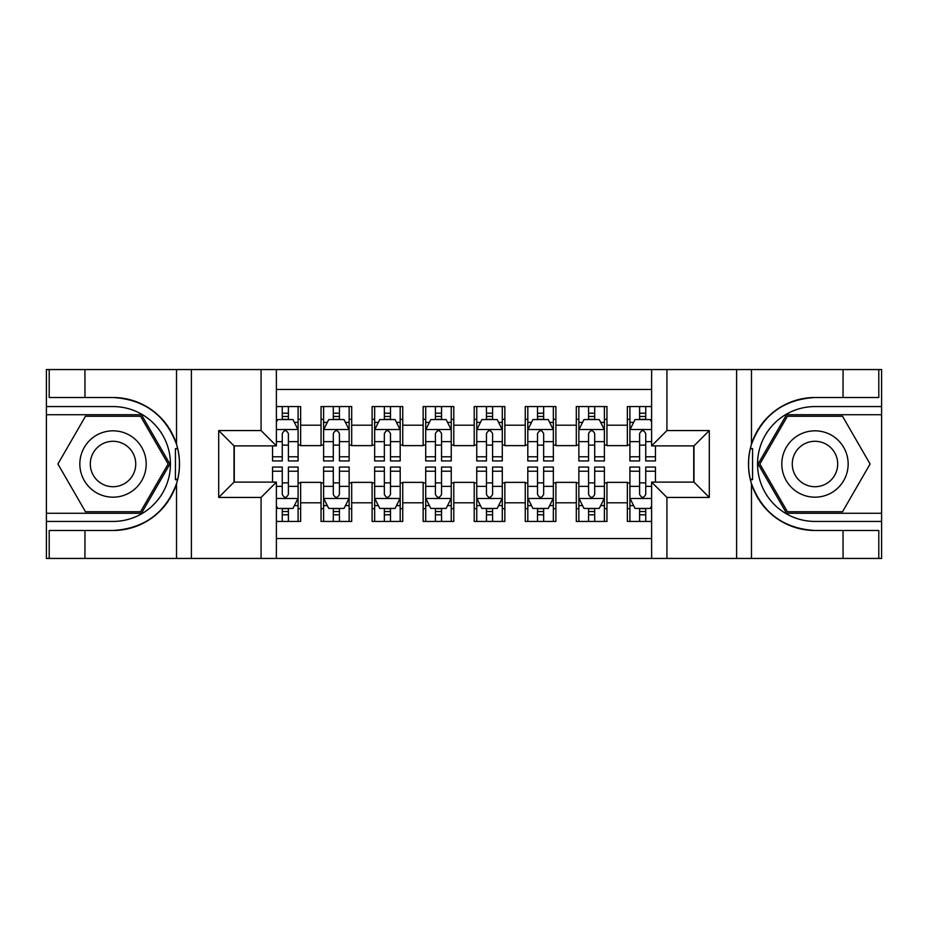 <?xml version="1.0" encoding="UTF-8"?>
<svg xmlns="http://www.w3.org/2000/svg" width="928" height="928" viewBox="0 0 928 928"><rect width="100%" height="100%" fill="white"/><g stroke="black" fill="none" stroke-linecap="round" stroke-linejoin="round"><path stroke-width="1.39" d="M276.382 558.447L651.618 558.447L651.618 482.119L693.982 482.119L693.982 445.881L651.618 445.881L651.618 369.553L276.382 369.553L276.382 445.881L234.018 445.881L234.018 482.119L276.382 482.119L276.382 558.447L84.947 558.447L84.947 530.491L113.019 530.491A66.491 66.491 0 0 0 176.517 483.755C180.415 470.6 180.415 457.434 176.517 444.245A66.491 66.491 0 0 0 113.019 397.509L84.947 397.509L84.947 369.553L46.4 369.553L46.4 513.265L141.462 513.265L169.905 464L141.462 414.735L46.4 414.735M651.618 406.568L627.363 406.568L627.363 425.198L606.947 425.198L606.947 445.626L627.363 445.626L627.363 425.198M606.947 425.198L606.947 406.568L576.311 406.568L576.311 425.198L555.895 425.198L555.895 445.626L576.311 445.626L576.311 425.198M555.895 425.198L555.895 406.568L525.26 406.568L525.26 425.198L504.844 425.198L504.844 445.626L525.26 445.626L525.26 425.198M504.844 425.198L504.844 406.568L474.208 406.568L474.208 425.198L453.792 425.198L453.792 445.626L474.208 445.626L474.208 425.198M453.792 425.198L453.792 406.568L423.156 406.568L423.156 425.198L402.74 425.198L402.74 445.626L423.156 445.626L423.156 425.198M402.74 425.198L402.74 406.568L372.105 406.568L372.105 425.198L351.689 425.198L351.689 445.626L372.105 445.626L372.105 425.198M351.689 425.198L351.689 406.568L321.053 406.568L321.053 445.626L300.637 445.626L300.637 406.568L276.382 406.568M276.382 521.432L300.637 521.432L300.637 482.374L321.053 482.374L321.053 521.432L351.689 521.432L351.689 482.374L372.105 482.374L372.105 502.802L351.689 502.802M372.105 502.802L372.105 521.432L402.74 521.432L402.74 482.374L423.156 482.374L423.156 502.802L402.74 502.802M423.156 502.802L423.156 521.432L453.792 521.432L453.792 482.374L474.208 482.374L474.208 502.802L453.792 502.802M474.208 502.802L474.208 521.432L504.844 521.432L504.844 482.374L525.26 482.374L525.26 502.802L504.844 502.802M525.26 502.802L525.26 521.432L555.895 521.432L555.895 482.374L576.311 482.374L576.311 502.802L555.895 502.802M576.311 502.802L576.311 521.432L606.947 521.432L606.947 482.374L627.363 482.374L627.363 502.802L606.947 502.802M651.618 389.47L276.382 389.47M276.382 538.53L651.618 538.53M627.363 502.802L627.363 521.432L651.618 521.432M234.274 445.881L234.274 482.119M693.726 482.119L693.726 445.881M282.263 419.328L288.388 419.328M298.085 419.328L300.637 419.328M282.263 445.115L288.388 445.115M298.085 445.115L300.637 445.115M282.263 482.885L288.388 482.885M298.085 482.885L300.637 482.885M282.263 508.672L288.388 508.672M298.085 508.672L300.637 508.672M321.053 445.115L323.605 445.115M333.303 445.115L339.439 445.115M349.137 445.115L351.689 445.115M321.053 419.328L323.605 419.328M333.303 419.328L339.439 419.328M349.137 419.328L351.689 419.328M321.053 482.885L323.605 482.885M333.303 482.885L339.439 482.885M349.137 482.885L351.689 482.885M321.053 508.672L323.605 508.672M333.303 508.672L339.439 508.672M349.137 508.672L351.689 508.672M372.105 482.885L374.657 482.885M384.354 482.885L390.491 482.885M400.188 482.885L402.74 482.885M372.105 508.672L374.657 508.672M384.354 508.672L390.491 508.672M400.188 508.672L402.74 508.672M372.105 419.328L374.657 419.328M384.354 419.328L390.491 419.328M400.188 419.328L402.74 419.328M372.105 445.115L374.657 445.115M384.354 445.115L390.491 445.115M400.188 445.115L402.74 445.115M423.156 482.885L425.708 482.885M435.406 482.885L441.542 482.885M451.24 482.885L453.792 482.885M423.156 508.672L425.708 508.672M435.406 508.672L441.542 508.672M451.24 508.672L453.792 508.672M423.156 419.328L425.708 419.328M435.406 419.328L441.542 419.328M451.24 419.328L453.792 419.328M423.156 445.115L425.708 445.115M435.406 445.115L441.542 445.115M451.24 445.115L453.792 445.115M474.208 482.885L476.76 482.885M486.458 482.885L492.594 482.885M502.292 482.885L504.844 482.885M474.208 508.672L476.76 508.672M486.458 508.672L492.594 508.672M502.292 508.672L504.844 508.672M474.208 419.328L476.76 419.328M486.458 419.328L492.594 419.328M502.292 419.328L504.844 419.328M474.208 445.115L476.76 445.115M486.458 445.115L492.594 445.115M502.292 445.115L504.844 445.115M525.26 482.885L527.812 482.885M537.509 482.885L543.646 482.885M553.343 482.885L555.895 482.885M525.26 508.672L527.812 508.672M537.509 508.672L543.646 508.672M553.343 508.672L555.895 508.672M525.26 419.328L527.812 419.328M537.509 419.328L543.646 419.328M553.343 419.328L555.895 419.328M525.26 445.115L527.812 445.115M537.509 445.115L543.646 445.115M553.343 445.115L555.895 445.115M576.311 482.885L578.863 482.885M588.561 482.885L594.697 482.885M604.395 482.885L606.947 482.885M576.311 508.672L578.863 508.672M588.561 508.672L594.697 508.672M604.395 508.672L606.947 508.672M576.311 419.328L578.863 419.328M588.561 419.328L594.697 419.328M604.395 419.328L606.947 419.328M576.311 445.115L578.863 445.115M588.561 445.115L594.697 445.115M604.395 445.115L606.947 445.115M627.363 482.885L629.915 482.885M639.612 482.885L645.737 482.885M627.363 508.672L629.915 508.672M639.612 508.672L645.737 508.672M627.363 419.328L629.915 419.328M639.612 419.328L645.737 419.328M627.363 445.115L629.915 445.115M639.612 445.115L645.737 445.115M288.388 413.204L282.263 413.204M272.554 456.773L272.554 460.938L282.263 460.938L282.263 456.773L272.554 456.773L272.554 445.881M294.385 422.391L298.085 422.391L298.085 460.938L288.388 460.938L288.388 433.62C286.346 429.687 284.304 429.687 282.263 433.62L282.263 456.773M298.085 422.391L298.085 406.568M298.085 429.792L292.981 419.584L277.658 419.584L276.382 422.136M282.263 419.584L282.263 406.568M288.388 406.568L288.388 419.584M282.263 514.796L288.388 514.796M276.382 505.864L277.658 508.416L292.981 508.416L298.085 498.208L298.085 467.062L288.388 467.062L288.388 471.227L298.085 471.227M298.085 498.208L298.085 521.432M272.554 482.119L272.554 467.062L282.263 467.062L282.263 494.38C284.293 498.313 286.334 498.313 288.388 494.38L288.388 471.227M288.388 508.416L288.388 521.432M282.263 521.432L282.263 508.416M129.618 435.267A33.188 33.188 0 0 0 84.286 447.412A33.188 33.188 0 0 0 96.431 492.733A33.188 33.188 0 0 0 141.764 480.588A33.188 33.188 0 0 0 129.618 435.267M124.375 444.326A22.713 22.713 0 0 0 93.345 452.644A22.713 22.713 0 0 0 101.662 483.674A22.713 22.713 0 0 0 132.692 475.356A22.713 22.713 0 0 0 124.375 444.326M140.58 511.734L85.469 511.734L57.907 464L85.469 416.266L140.58 416.266L168.142 464L140.58 511.734M831.569 435.267A33.188 33.188 0 0 0 786.236 447.412A33.188 33.188 0 0 0 798.382 492.733A33.188 33.188 0 0 0 843.714 480.588A33.188 33.188 0 0 0 831.569 435.267M826.338 444.326A22.713 22.713 0 0 0 795.308 452.644A22.713 22.713 0 0 0 803.625 483.674A22.713 22.713 0 0 0 834.655 475.356A22.713 22.713 0 0 0 826.338 444.326M842.531 511.734L787.42 511.734L759.858 464L787.42 416.266L842.531 416.266L870.093 464L842.531 511.734M175.427 479.324L177.724 479.324A66.491 66.491 0 0 0 177.735 448.7L175.438 448.7L175.427 479.718L177.631 479.718M84.947 369.553L176.517 369.553L176.517 444.245C165.428 414.978 144.269 399.388 113.019 397.509M113.019 530.491C144.269 528.612 165.428 513.022 176.517 483.755L176.517 558.447M261.07 558.447L261.07 497.443L218.695 497.443L218.695 430.557L261.07 430.557L261.07 369.553L191.388 369.553L191.388 558.447M84.947 558.447L46.4 558.447L46.4 513.265M46.4 521.432L113.019 521.432A57.432 57.432 0 0 0 170.45 464A57.432 57.432 0 0 0 113.019 406.568L46.4 406.568M176.517 369.553L191.388 369.553M261.07 369.553L276.382 369.553M84.947 530.491L49.207 530.491L49.207 558.447M84.947 397.509L49.207 397.509L49.207 369.553M261.07 497.443L276.382 482.119M218.695 497.443L234.018 482.119M218.695 430.557L234.018 445.881M261.07 430.557L276.382 445.881M175.438 448.7L177.642 448.305M179.266 469.707L179.475 461.657M178.814 454.395L178.466 452.238M750.358 479.695L752.562 479.695L752.573 448.676L750.276 448.676A66.491 66.491 0 0 0 814.981 530.491L843.053 530.491L843.053 558.447L881.6 558.447L881.6 414.735L786.538 414.735L758.095 464L786.538 513.265L881.6 513.265M651.618 369.553L843.053 369.553L843.053 397.509L814.981 397.509A66.491 66.491 0 0 0 750.369 448.282L752.573 448.676M814.981 397.509C783.731 399.388 762.572 414.978 751.483 444.245C747.585 457.4 747.585 470.566 751.483 483.755C762.572 513.022 783.731 528.612 814.981 530.491M666.93 369.553L666.93 430.557L709.305 430.557L709.305 497.443L666.93 497.443L666.93 558.447L736.612 558.447L736.612 369.553M751.483 483.755L751.483 558.447L843.053 558.447M843.053 369.553L881.6 369.553L881.6 414.735M881.6 406.568L814.981 406.568A57.432 57.432 0 0 0 757.55 464A57.432 57.432 0 0 0 814.981 521.432L881.6 521.432M751.483 558.447L736.612 558.447M666.93 558.447L651.618 558.447M843.053 397.509L878.793 397.509L878.793 369.553M843.053 530.491L878.793 530.491L878.793 558.447M666.93 430.557L651.618 445.881M709.305 430.557L693.982 445.881M709.305 497.443L693.982 482.119M666.93 497.443L651.618 482.119M748.734 458.293L748.525 466.343M749.186 473.605L749.534 475.762M752.562 479.3L750.265 479.3M339.439 413.204L333.303 413.204M349.137 456.773L339.439 456.773L339.439 460.938L349.137 460.938L349.137 429.792L344.033 419.584L328.709 419.584L323.605 429.792L323.605 460.938L333.303 460.938L333.303 456.773L323.605 456.773M323.605 429.792L323.605 406.568M349.137 429.792L349.137 406.568M333.303 419.584L333.303 406.568M339.439 406.568L339.439 419.584M339.439 456.773L339.439 433.62C337.398 429.687 335.356 429.687 333.303 433.62L333.303 456.773M390.491 413.204L384.354 413.204M400.188 456.773L390.491 456.773L390.491 460.938L400.188 460.938L400.188 429.792L395.084 419.584L379.761 419.584L374.657 429.792L374.657 460.938L384.354 460.938L384.354 456.773L374.657 456.773M374.657 429.792L374.657 406.568M400.188 429.792L400.188 406.568M384.354 419.584L384.354 406.568M390.491 406.568L390.491 419.584M390.491 456.773L390.491 433.62C388.449 429.687 386.408 429.687 384.354 433.62L384.354 456.773M441.542 413.204L435.406 413.204M451.24 456.773L441.542 456.773L441.542 460.938L451.24 460.938L451.24 429.792L446.136 419.584L430.812 419.584L425.708 429.792L425.708 460.938L435.406 460.938L435.406 456.773L425.708 456.773M425.708 429.792L425.708 406.568M451.24 429.792L451.24 406.568M435.406 419.584L435.406 406.568M441.542 406.568L441.542 419.584M441.542 456.773L441.542 433.62C439.501 429.687 437.459 429.687 435.406 433.62L435.406 456.773M492.594 413.204L486.458 413.204M502.292 456.773L492.594 456.773L492.594 460.938L502.292 460.938L502.292 429.792L497.188 419.584L481.864 419.584L476.76 429.792L476.76 460.938L486.458 460.938L486.458 456.773L476.76 456.773M476.76 429.792L476.76 406.568M502.292 429.792L502.292 406.568M486.458 419.584L486.458 406.568M492.594 406.568L492.594 419.584M492.594 456.773L492.594 433.62C490.552 429.687 488.511 429.687 486.458 433.62L486.458 456.773M333.303 514.796L339.439 514.796M323.605 471.227L333.303 471.227L333.303 467.062L323.605 467.062L323.605 498.208L328.709 508.416L344.033 508.416L349.137 498.208L349.137 467.062L339.439 467.062L339.439 471.227L349.137 471.227M349.137 498.208L349.137 521.432M323.605 498.208L323.605 521.432M339.439 508.416L339.439 521.432M333.303 521.432L333.303 508.416M333.303 471.227L333.303 494.38C335.344 498.313 337.386 498.313 339.439 494.38L339.439 471.227M384.354 514.796L390.491 514.796M374.657 471.227L384.354 471.227L384.354 467.062L374.657 467.062L374.657 498.208L379.761 508.416L395.084 508.416L400.188 498.208L400.188 467.062L390.491 467.062L390.491 471.227L400.188 471.227M400.188 498.208L400.188 521.432M374.657 498.208L374.657 521.432M390.491 508.416L390.491 521.432M384.354 521.432L384.354 508.416M384.354 471.227L384.354 494.38C386.396 498.313 388.438 498.313 390.491 494.38L390.491 471.227M435.406 514.796L441.542 514.796M425.708 471.227L435.406 471.227L435.406 467.062L425.708 467.062L425.708 498.208L430.812 508.416L446.136 508.416L451.24 498.208L451.24 467.062L441.542 467.062L441.542 471.227L451.24 471.227M451.24 498.208L451.24 521.432M425.708 498.208L425.708 521.432M441.542 508.416L441.542 521.432M435.406 521.432L435.406 508.416M435.406 471.227L435.406 494.38C437.448 498.313 439.489 498.313 441.542 494.38L441.542 471.227M486.458 514.796L492.594 514.796M476.76 471.227L486.458 471.227L486.458 467.062L476.76 467.062L476.76 498.208L481.864 508.416L497.188 508.416L502.292 498.208L502.292 467.062L492.594 467.062L492.594 471.227L502.292 471.227M502.292 498.208L502.292 521.432M476.76 498.208L476.76 521.432M492.594 508.416L492.594 521.432M486.458 521.432L486.458 508.416M486.458 471.227L486.458 494.38C488.499 498.313 490.541 498.313 492.594 494.38L492.594 471.227M543.646 413.204L537.509 413.204M553.343 456.773L543.646 456.773L543.646 460.938L553.343 460.938L553.343 429.792L548.239 419.584L532.916 419.584L527.812 429.792L527.812 460.938L537.509 460.938L537.509 456.773L527.812 456.773M527.812 429.792L527.812 406.568M553.343 429.792L553.343 406.568M537.509 419.584L537.509 406.568M543.646 406.568L543.646 419.584M543.646 456.773L543.646 433.62C541.604 429.687 539.562 429.687 537.509 433.62L537.509 456.773M537.509 514.796L543.646 514.796M527.812 471.227L537.509 471.227L537.509 467.062L527.812 467.062L527.812 498.208L532.916 508.416L548.239 508.416L553.343 498.208L553.343 467.062L543.646 467.062L543.646 471.227L553.343 471.227M553.343 498.208L553.343 521.432M527.812 498.208L527.812 521.432M543.646 508.416L543.646 521.432M537.509 521.432L537.509 508.416M537.509 471.227L537.509 494.38C539.551 498.313 541.592 498.313 543.646 494.38L543.646 471.227M594.697 413.204L588.561 413.204M604.395 456.773L594.697 456.773L594.697 460.938L604.395 460.938L604.395 429.792L599.291 419.584L583.967 419.584L578.863 429.792L578.863 460.938L588.561 460.938L588.561 456.773L578.863 456.773M578.863 429.792L578.863 406.568M604.395 429.792L604.395 406.568M588.561 419.584L588.561 406.568M594.697 406.568L594.697 419.584M594.697 456.773L594.697 433.62C592.656 429.687 590.614 429.687 588.561 433.62L588.561 456.773M588.561 514.796L594.697 514.796M578.863 471.227L588.561 471.227L588.561 467.062L578.863 467.062L578.863 498.208L583.967 508.416L599.291 508.416L604.395 498.208L604.395 467.062L594.697 467.062L594.697 471.227L604.395 471.227M604.395 498.208L604.395 521.432M578.863 498.208L578.863 521.432M594.697 508.416L594.697 521.432M588.561 521.432L588.561 508.416M588.561 471.227L588.561 494.38C590.602 498.313 592.644 498.313 594.697 494.38L594.697 471.227M645.737 413.204L639.612 413.204M651.618 422.136L650.342 419.584L635.019 419.584L629.915 429.792L629.915 460.938L639.612 460.938L639.612 456.773L629.915 456.773M629.915 429.792L629.915 406.568M655.446 445.881L655.446 460.938L645.737 460.938L645.737 433.62C643.707 429.687 641.666 429.687 639.612 433.62L639.612 456.773M639.612 419.584L639.612 406.568M645.737 406.568L645.737 419.584M639.612 514.796L645.737 514.796M655.446 471.227L655.446 467.062L645.737 467.062L645.737 471.227L655.446 471.227L655.446 482.119M633.615 505.609L629.915 505.609L629.915 467.062L639.612 467.062L639.612 494.38C641.654 498.313 643.696 498.313 645.737 494.38L645.737 471.227M629.915 505.609L629.915 521.432M629.915 498.208L635.019 508.416L650.342 508.416L651.618 505.864M645.737 508.416L645.737 521.432M639.612 521.432L639.612 508.416M321.053 502.802L300.637 502.802M321.053 425.198L300.637 425.198M297.958 429.536L276.382 429.536M298.085 456.773L288.388 456.773M282.263 441.624L276.382 441.624M298.085 441.624L288.388 441.624M288.388 416.452L282.263 416.452M276.382 498.464L297.958 498.464M298.085 505.609L294.385 505.609M272.554 471.227L282.263 471.227M288.388 486.376L298.085 486.376M276.382 486.376L282.263 486.376M282.263 511.548L288.388 511.548M751.483 369.553L751.483 444.245M349.009 429.536L323.733 429.536M323.605 422.391L327.306 422.391M345.436 422.391L349.137 422.391M333.303 441.624L323.605 441.624M349.137 441.624L339.439 441.624M339.439 416.452L333.303 416.452M400.061 429.536L374.784 429.536M374.657 422.391L378.357 422.391M396.488 422.391L400.188 422.391M384.354 441.624L374.657 441.624M400.188 441.624L390.491 441.624M390.491 416.452L384.354 416.452M451.112 429.536L425.836 429.536M425.708 422.391L429.409 422.391M447.54 422.391L451.24 422.391M435.406 441.624L425.708 441.624M451.24 441.624L441.542 441.624M441.542 416.452L435.406 416.452M502.164 429.536L476.888 429.536M476.76 422.391L480.46 422.391M498.591 422.391L502.292 422.391M486.458 441.624L476.76 441.624M502.292 441.624L492.594 441.624M492.594 416.452L486.458 416.452M323.733 498.464L349.009 498.464M349.137 505.609L345.436 505.609M327.306 505.609L323.605 505.609M339.439 486.376L349.137 486.376M323.605 486.376L333.303 486.376M333.303 511.548L339.439 511.548M374.784 498.464L400.061 498.464M400.188 505.609L396.488 505.609M378.357 505.609L374.657 505.609M390.491 486.376L400.188 486.376M374.657 486.376L384.354 486.376M384.354 511.548L390.491 511.548M425.836 498.464L451.112 498.464M451.24 505.609L447.54 505.609M429.409 505.609L425.708 505.609M441.542 486.376L451.24 486.376M425.708 486.376L435.406 486.376M435.406 511.548L441.542 511.548M476.888 498.464L502.164 498.464M502.292 505.609L498.591 505.609M480.46 505.609L476.76 505.609M492.594 486.376L502.292 486.376M476.76 486.376L486.458 486.376M486.458 511.548L492.594 511.548M553.216 429.536L527.939 429.536M527.812 422.391L531.512 422.391M549.643 422.391L553.343 422.391M537.509 441.624L527.812 441.624M553.343 441.624L543.646 441.624M543.646 416.452L537.509 416.452M527.939 498.464L553.216 498.464M553.343 505.609L549.643 505.609M531.512 505.609L527.812 505.609M543.646 486.376L553.343 486.376M527.812 486.376L537.509 486.376M537.509 511.548L543.646 511.548M604.267 429.536L578.991 429.536M578.863 422.391L582.564 422.391M600.694 422.391L604.395 422.391M588.561 441.624L578.863 441.624M604.395 441.624L594.697 441.624M594.697 416.452L588.561 416.452M578.991 498.464L604.267 498.464M604.395 505.609L600.694 505.609M582.564 505.609L578.863 505.609M594.697 486.376L604.395 486.376M578.863 486.376L588.561 486.376M588.561 511.548L594.697 511.548M651.618 429.536L630.042 429.536M629.915 422.391L633.615 422.391M655.446 456.773L645.737 456.773M639.612 441.624L629.915 441.624M651.618 441.624L645.737 441.624M645.737 416.452L639.612 416.452M630.042 498.464L651.618 498.464M629.915 471.227L639.612 471.227M645.737 486.376L651.618 486.376M629.915 486.376L639.612 486.376M639.612 511.548L645.737 511.548"/></g></svg>
